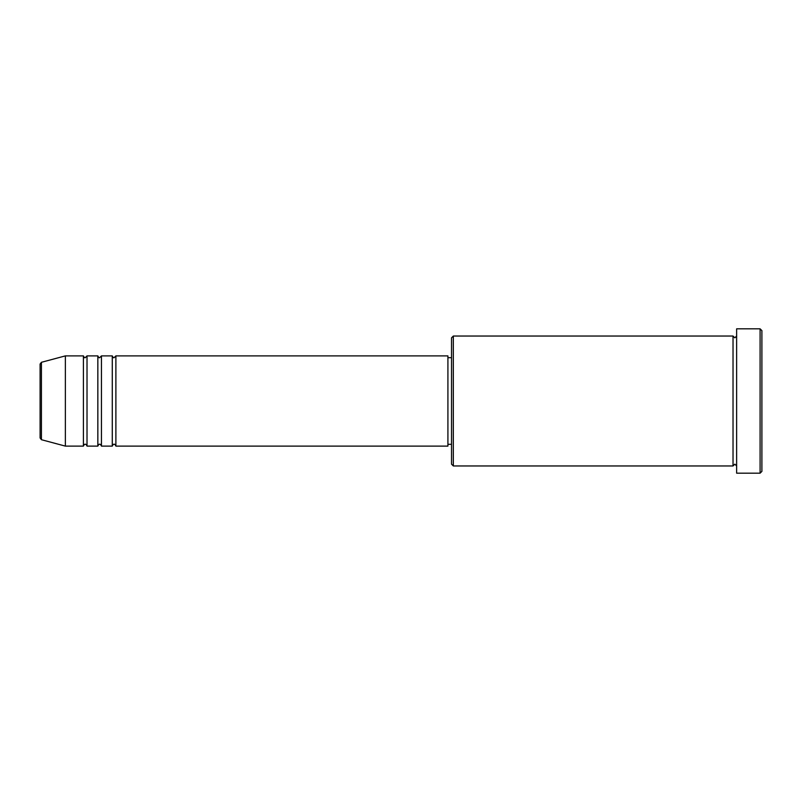 <?xml version="1.0" encoding="UTF-8"?>
<svg xmlns="http://www.w3.org/2000/svg" width="802" height="802" viewBox="0 0 802 802"><rect width="100%" height="100%" fill="white"/><g stroke="black" fill="none" stroke-linecap="round" stroke-linejoin="round"><path stroke-width="1.2" d="M40.1 437.962L40.1 364.038L41.433 362.293L41.433 439.707L40.1 437.962M115.889 355.887L115.889 446.112L447.917 446.112L447.917 355.887L115.889 355.887L114.084 357.692C113.643 358.053 113.042 357.451 112.28 355.887L112.28 446.112L101.453 446.112L101.453 355.887L112.28 355.887M97.844 355.887L97.844 446.112L87.017 446.112L87.017 355.887L97.844 355.887C98.606 357.451 99.207 358.053 99.648 357.692L101.453 355.887M83.408 355.887L83.408 446.112L65.363 446.112L65.363 355.887L83.408 355.887C84.17 357.451 84.771 358.053 85.212 357.692L87.017 355.887M453.33 465.962L451.526 464.157L451.526 337.842L453.33 336.038L453.33 465.962L733.028 465.962L733.028 336.038L734.832 337.842L736.637 336.038M760.096 328.82L761.9 330.625L761.9 471.375L760.096 473.18L760.096 328.82L736.637 328.82L736.637 473.18L760.096 473.18M447.917 444.308L451.526 444.308M41.433 439.707L65.363 446.112M41.433 362.293L65.363 355.887M453.33 336.038L733.028 336.038M447.917 357.692L451.526 357.692M736.637 465.962L734.832 464.157L733.028 465.962M87.017 446.112C86.255 444.549 85.654 443.947 85.212 444.308C84.771 443.947 84.17 444.549 83.408 446.112M101.453 446.112C100.691 444.549 100.09 443.947 99.648 444.308C99.207 443.947 98.606 444.549 97.844 446.112M115.889 446.112C115.127 444.549 114.526 443.947 114.084 444.308C113.643 443.947 113.042 444.549 112.28 446.112"/></g></svg>

